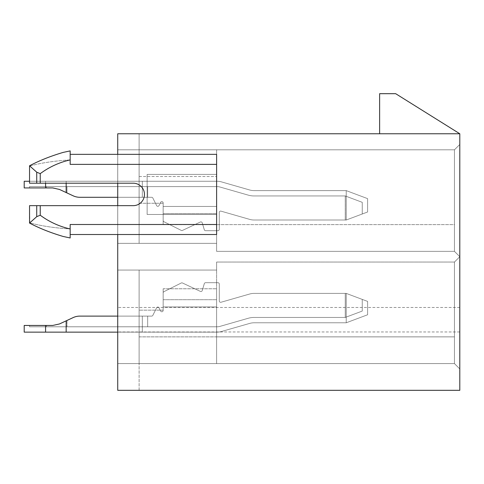 <?xml version="1.0" encoding="UTF-8"?>
<svg xmlns="http://www.w3.org/2000/svg" width="484" height="484" viewBox="0 0 484 484"><rect width="100%" height="100%" fill="white"/><g stroke="black" fill="none" stroke-linecap="round" stroke-linejoin="round"><path stroke-width="0.36" stroke-dasharray="2.42 1.81" d="M117.733 363.593L216.614 363.593L216.614 288.767L216.614 363.593L117.733 363.593L454.458 363.593L117.733 363.593L216.614 363.593L139.114 363.593L139.114 270.06L216.614 270.06L216.614 262.044L454.458 262.044L454.458 336.87L216.614 336.87L216.614 363.593L139.114 363.593L139.114 270.06L216.614 270.06L216.614 363.593L139.114 363.593L139.114 270.06L216.614 270.06L216.614 363.593L216.614 262.044L216.614 350.234L216.614 336.87L216.614 350.234L216.614 336.87L454.458 336.87L454.458 262.044L454.458 363.593L454.458 262.044L459.8 256.695L459.8 144.456L459.8 368.941L459.8 144.456L454.458 149.804L454.458 224.63L216.614 224.63L216.614 176.527L216.614 251.353L216.614 224.63L216.614 251.353L216.614 243.337L216.614 251.353L454.458 251.353L216.614 251.353L454.458 251.353L216.614 251.353L454.458 251.353L454.458 149.804L459.8 144.456L454.458 149.804L454.458 251.353L459.8 256.695L454.458 251.353L454.458 224.63L216.614 224.63L216.614 251.353L454.458 251.353L454.458 149.804L459.8 144.456L459.8 256.695L454.458 251.353L459.8 256.695L454.458 251.353L454.458 149.804L454.458 251.353L459.8 256.695L454.458 262.044L454.458 336.87L139.114 336.87L139.114 310.147L139.114 336.87L139.114 310.147L139.114 336.87L139.114 310.147L139.114 336.87L454.458 336.87L454.458 262.044L459.8 256.695L459.8 368.941L454.458 363.593L459.8 368.941L459.8 256.695L454.458 262.044L459.8 256.695L454.458 262.044L216.614 262.044L216.614 270.06L216.614 262.044L216.614 270.06L117.733 270.06L117.733 363.593L139.114 363.593L139.114 270.06L216.614 270.06L117.733 270.06L117.733 363.593L454.458 363.593L454.458 336.87L454.458 363.593L459.8 368.941L454.458 363.593L454.458 336.87L454.458 363.593L454.458 336.87L454.458 363.593L459.8 368.941L454.458 363.593L454.458 336.87L454.458 363.593L117.733 363.593L139.114 363.593L139.114 270.06L216.614 270.06L117.733 270.06L117.733 390.316L117.733 331.964L459.8 331.964L459.8 390.316L117.733 390.316L117.733 270.06L117.733 390.316L117.733 270.06L216.614 270.06L117.733 270.06L216.614 270.06L139.114 270.06L139.114 363.593L117.733 363.593M216.614 306.941L216.614 288.767L216.614 306.941L163.162 306.941L163.162 288.767L163.162 310.147L163.162 288.767L163.162 310.147L163.162 288.767L163.162 306.941L216.614 306.941L163.162 306.941M117.733 243.337L216.614 243.337L216.614 149.804L216.614 243.337L216.614 149.804L216.614 243.337L216.614 149.804L216.614 243.337L117.733 243.337L216.614 243.337L139.114 243.337L139.114 149.804L216.614 149.804L117.733 149.804L454.458 149.804L459.8 144.456L454.458 149.804L117.733 149.804L117.733 243.337L216.614 243.337L139.114 243.337L139.114 149.804L216.614 149.804L117.733 149.804L117.733 243.337L216.614 243.337L139.114 243.337L139.114 149.804L216.614 149.804L117.733 149.804L117.733 243.337L216.614 243.337L139.114 243.337L139.114 133.766L139.114 149.804L117.733 149.804L117.733 243.337M40.233 183.206L133.233 183.206A11.223 11.223 0 0 1 144.456 194.429A11.223 11.223 0 0 1 133.233 205.658L40.233 205.658L40.233 215.211A79.424 79.424 0 0 0 70.168 228.95A79.424 79.424 0 0 1 40.233 215.211L40.233 205.658L36.724 205.658L133.233 205.658A11.223 11.223 0 0 0 144.456 194.429A11.223 11.223 0 0 0 133.233 183.206L40.233 183.206L133.233 183.206A11.223 11.223 0 0 1 144.456 194.429A11.223 11.223 0 0 1 133.233 205.658L29.542 205.658L36.724 205.658L29.542 205.658L29.796 222.84A79.424 21.078 0 0 0 70.168 228.95L70.168 224.497L216.614 224.497L216.614 164.366L216.614 174.391L147.13 174.391L147.13 214.472L216.614 214.472L216.614 224.497L216.614 154.348L216.614 164.366L216.614 154.348L70.168 154.348L70.168 159.914A79.424 79.424 0 0 0 40.233 173.653L40.233 183.206L36.724 183.206L40.233 183.206L40.233 173.653A79.424 79.424 0 0 1 70.168 159.914L70.168 164.366L216.614 164.366L70.168 164.366L70.168 159.914A79.424 79.424 0 0 0 40.233 173.653L40.233 183.206L29.542 183.206L36.724 183.206L29.542 183.206L29.542 165.782C39.392 160.585 50.596 156.126 63.156 152.406L70.168 150.893L70.168 159.914A79.424 21.078 180 0 0 29.796 166.024L36.724 172.189L29.796 166.024A79.424 21.078 180 0 1 70.168 159.914M117.733 234.516L117.733 205.658M117.733 183.206L117.733 154.348M147.13 214.472L216.614 214.472L147.13 214.472L147.13 174.391L147.13 214.472L147.13 174.391L216.614 174.391L147.13 174.391L216.614 174.391L216.614 214.472L147.13 214.472M70.168 224.497L70.168 228.95L70.168 224.497L216.614 224.497L216.614 234.516L216.614 224.497L70.168 224.497L70.168 234.516L70.168 224.497M70.168 154.348L70.168 164.366L70.168 154.348L70.168 164.366L216.614 164.366M40.233 215.211A79.424 79.424 0 0 0 70.168 228.95L70.168 237.971L70.168 228.95A79.424 21.078 0 0 1 29.796 222.84L36.724 216.675L29.796 222.84L36.724 216.675L40.233 215.211L36.724 216.675L40.233 215.211L40.233 205.658M459.8 307.473L117.733 307.473L117.733 133.766L459.8 133.766L459.8 331.964M139.114 390.316L139.114 363.593L139.114 390.316L117.733 390.316L139.114 390.316L117.733 390.316L139.114 390.316L117.733 390.316L139.114 390.316L139.114 363.593L139.114 390.316M117.733 307.473L117.733 331.964M117.733 133.766L117.733 149.804L454.458 149.804L117.733 149.804L454.458 149.804L117.733 149.804L139.114 149.804L139.114 133.766L117.733 133.766L117.733 149.804L139.114 149.804L139.114 133.766L117.733 133.766L117.733 149.804L117.733 133.766L117.733 149.804L117.733 133.766L139.114 133.766L117.733 133.766L139.114 133.766L139.114 243.337L139.114 133.766L117.733 133.766M139.114 203.25L139.114 176.527L139.114 203.25L139.114 176.527L139.114 203.25L139.114 176.527L139.114 203.25L163.162 203.25L163.162 224.63L163.162 203.25L163.162 224.63L163.162 203.25L163.162 224.63L163.162 203.25L139.114 203.25M379.625 133.766L459.8 133.766L395.664 93.684L379.625 93.684L379.625 133.766L459.8 133.766M216.614 206.456L216.614 213.674L216.614 206.456L163.162 206.456L163.162 213.674L163.162 206.456L216.614 206.456L163.162 206.456M163.162 288.767L163.162 310.147L163.162 288.767L163.162 299.723L163.162 288.767L216.614 288.767L163.162 288.767M163.162 224.63L163.162 213.674L163.162 224.63L216.614 224.63L163.162 224.63M139.114 176.527L216.614 176.527L139.114 176.527M163.162 213.674L216.614 213.674L163.162 213.674M216.614 262.044L454.458 262.044L216.614 262.044M163.162 310.147L139.114 310.147L163.162 310.147M163.162 299.723L216.614 299.723L163.162 299.723M139.114 243.337L216.614 243.337L139.114 243.337M139.114 336.87L216.614 336.87L139.114 336.87M40.233 173.653L36.724 172.189L40.233 173.653L36.724 172.189L36.724 183.206M29.597 165.831L36.724 172.189M70.168 234.516L216.614 234.516L216.614 224.497M29.542 223.082L29.542 223.082C39.385 228.273 50.578 232.731 63.126 236.452L70.168 237.971L70.168 228.95M454.458 224.63L454.458 251.353L454.458 224.63M29.542 181.258L142.32 181.258L66.157 181.258L66.157 192.547L66.157 181.258L45.581 181.258L45.581 187.937L45.581 181.258L24.2 181.258L66.157 181.258L66.157 192.547L66.157 181.258L45.581 181.258L45.581 187.937L45.581 181.258L24.2 181.258L24.2 187.937L24.2 181.258L24.2 187.937L24.2 181.258L24.2 187.937L52.714 187.937L59.49 189.444L67.004 192.947L67.004 186.6L147.662 186.6L147.662 197.291L147.662 186.6L147.662 197.291L147.662 186.6L217.032 186.6A10.69 10.69 0 0 1 219.978 187.018L248.219 195.125A21.381 21.381 0 0 0 254.124 195.953L345.255 195.953L345.255 220.008L254.124 220.008A16.032 16.032 0 0 1 249.696 219.385L220.988 211.145A1.337 1.337 0 0 0 219.282 212.428L219.282 229.362A1.337 1.337 0 0 1 217.951 230.699L205.579 230.699A1.337 1.337 0 0 1 204.302 229.743L202.233 222.828A1.337 1.337 0 0 0 200.382 222.005L182.456 230.42A1.337 1.337 0 0 1 181.294 230.408L163.901 221.714A1.337 1.337 0 0 1 163.162 220.516L163.162 202.953A1.337 1.337 0 0 0 160.634 202.354L159.012 205.591A1.337 1.337 0 0 1 156.622 205.591L152.841 198.029A1.337 1.337 0 0 0 151.649 197.291L147.662 197.291L147.662 186.6L217.032 186.6A10.69 10.69 0 0 1 219.978 187.018L248.219 195.125A21.381 21.381 0 0 0 254.124 195.953L345.255 195.953L345.255 220.008L254.124 220.008L346.223 220.008L254.124 220.008L346.223 220.008L345.255 220.008L345.255 195.953L362.256 202.33L362.256 213.995L346.223 220.008L367.604 211.992L346.223 220.008L346.223 190.611L367.604 198.628L367.604 211.992L346.223 220.008L367.604 211.992L367.604 198.628L367.604 211.992L346.223 220.008L254.124 220.008A16.032 16.032 0 0 1 249.696 219.385L220.988 211.145A1.337 1.337 0 0 0 219.282 212.428L219.282 229.362L219.282 212.428A1.337 1.337 0 0 1 220.988 211.145A1.337 1.337 0 0 0 219.282 212.428L219.282 229.362A1.337 1.337 0 0 1 217.951 230.699L205.579 230.699A1.337 1.337 0 0 1 204.302 229.743L202.233 222.828A1.337 1.337 0 0 0 200.382 222.005L182.456 230.42L200.382 222.005A1.337 1.337 0 0 1 202.233 222.828A1.337 1.337 0 0 0 200.382 222.005L182.456 230.42A1.337 1.337 0 0 1 181.294 230.408L163.901 221.714A1.337 1.337 0 0 1 163.162 220.516L163.162 202.953A1.337 1.337 0 0 0 160.634 202.354L159.012 205.591L160.634 202.354A1.337 1.337 0 0 1 163.162 202.953A1.337 1.337 0 0 0 160.634 202.354L159.012 205.591A1.337 1.337 0 0 1 156.622 205.591L152.841 198.029A1.337 1.337 0 0 0 151.649 197.291L79.884 197.291L151.649 197.291A1.337 1.337 0 0 1 152.841 198.029A1.337 1.337 0 0 0 151.649 197.291L79.884 197.291A16.032 16.032 0 0 1 73.108 195.79A16.032 16.032 0 0 0 79.884 197.291A16.032 16.032 0 0 1 73.108 195.79L59.49 189.444L52.714 187.937L24.2 187.937L52.714 187.937L59.49 189.444L67.004 192.947L59.49 189.444L66.157 192.547L59.49 189.444L52.714 187.937L29.542 187.937L52.714 187.937L45.581 187.937L52.714 187.937L59.49 189.444L73.108 195.79L59.49 189.444L52.714 187.937L29.542 187.937L29.542 186.6L147.662 186.6L147.662 197.291L79.884 197.291A16.032 16.032 0 0 1 73.108 195.79A16.032 16.032 0 0 0 79.884 197.291A16.032 16.032 0 0 1 73.108 195.79L59.49 189.444L73.108 195.79A16.032 16.032 0 0 0 79.884 197.291A16.032 16.032 0 0 1 73.108 195.79A16.032 16.032 0 0 0 79.884 197.291A16.032 16.032 0 0 1 73.108 195.79L66.157 192.547L73.108 195.79A16.032 16.032 0 0 0 79.884 197.291L151.649 197.291L79.884 197.291L147.662 197.291L147.662 186.6L67.004 186.6L217.032 186.6A10.69 10.69 0 0 1 219.978 187.018L248.219 195.125A21.381 21.381 0 0 0 254.124 195.953L345.255 195.953L362.256 202.33L362.256 213.995L346.223 220.008L254.124 220.008A16.032 16.032 0 0 1 249.696 219.385L220.988 211.145A1.337 1.337 0 0 0 219.282 212.428L219.282 229.362A1.337 1.337 0 0 1 217.951 230.699L205.579 230.699A1.337 1.337 0 0 1 204.302 229.743L202.233 222.828A1.337 1.337 0 0 0 200.382 222.005L182.456 230.42A1.337 1.337 0 0 1 181.294 230.408L163.901 221.714A1.337 1.337 0 0 1 163.162 220.516L163.162 202.953A1.337 1.337 0 0 0 160.634 202.354L159.012 205.591A1.337 1.337 0 0 1 156.622 205.591L152.841 198.029A1.337 1.337 0 0 0 151.649 197.291L117.733 197.291L142.32 197.291L142.32 181.258L217.032 181.258A16.032 16.032 0 0 1 221.454 181.881L249.696 189.988A16.032 16.032 0 0 0 254.124 190.611L346.223 190.611L346.223 220.008L254.124 220.008A16.032 16.032 0 0 1 249.696 219.385L220.988 211.145A1.337 1.337 0 0 0 219.282 212.428L219.282 229.362A1.337 1.337 0 0 1 217.951 230.699L205.579 230.699A1.337 1.337 0 0 1 204.302 229.743L202.233 222.828A1.337 1.337 0 0 0 200.382 222.005L182.456 230.42A1.337 1.337 0 0 1 181.294 230.408L163.901 221.714A1.337 1.337 0 0 1 163.162 220.516L163.162 202.953A1.337 1.337 0 0 0 160.634 202.354L159.012 205.591A1.337 1.337 0 0 1 156.622 205.591L152.841 198.029A1.337 1.337 0 0 0 151.649 197.291L142.32 197.291L142.32 181.258L217.032 181.258A16.032 16.032 0 0 1 221.454 181.881L249.696 189.988A16.032 16.032 0 0 0 254.124 190.611L346.223 190.611L367.604 198.628L367.604 211.992L367.604 198.628L346.223 190.611L346.223 220.008L254.124 220.008A16.032 16.032 0 0 1 249.696 219.385L220.988 211.145A1.337 1.337 0 0 0 219.282 212.428L219.282 229.362A1.337 1.337 0 0 1 217.951 230.699L205.579 230.699A1.337 1.337 0 0 1 204.302 229.743L202.233 222.828A1.337 1.337 0 0 0 200.382 222.005L182.456 230.42A1.337 1.337 0 0 1 181.294 230.408L163.901 221.714A1.337 1.337 0 0 1 163.162 220.516L163.162 202.953A1.337 1.337 0 0 0 160.634 202.354L159.012 205.591A1.337 1.337 0 0 1 156.622 205.591L152.841 198.029A1.337 1.337 0 0 0 151.649 197.291L147.662 197.291L147.662 186.6L217.032 186.6A10.69 10.69 0 0 1 219.978 187.018L248.219 195.125A21.381 21.381 0 0 0 254.124 195.953L345.255 195.953L362.256 202.33L362.256 213.995L346.223 220.008L346.223 190.611L367.604 198.628L367.604 211.992L346.223 220.008L254.124 220.008A16.032 16.032 0 0 1 249.696 219.385L220.988 211.145A1.337 1.337 0 0 0 219.282 212.428L219.282 229.362A1.337 1.337 0 0 1 217.951 230.699L205.579 230.699A1.337 1.337 0 0 1 204.302 229.743L202.233 222.828A1.337 1.337 0 0 0 200.382 222.005L182.456 230.42A1.337 1.337 0 0 1 181.294 230.408L163.901 221.714A1.337 1.337 0 0 1 163.162 220.516L163.162 202.953A1.337 1.337 0 0 0 160.634 202.354L159.012 205.591A1.337 1.337 0 0 1 156.622 205.591L152.841 198.029A1.337 1.337 0 0 0 151.649 197.291L147.662 197.291L147.662 186.6L147.662 197.291L79.884 197.291L142.32 197.291L142.32 181.258L66.157 181.258L142.32 181.258L142.32 197.291L142.32 181.258L217.032 181.258A16.032 16.032 0 0 1 221.454 181.881L249.696 189.988A16.032 16.032 0 0 0 254.124 190.611L346.223 190.611L346.223 220.008L345.255 220.008L345.255 195.953L362.256 202.33L362.256 213.995L346.223 220.008L254.124 220.008A16.032 16.032 0 0 1 249.696 219.385L220.988 211.145A1.337 1.337 0 0 0 219.282 212.428L219.282 229.362A1.337 1.337 0 0 1 217.951 230.699L205.579 230.699A1.337 1.337 0 0 1 204.302 229.743L202.233 222.828A1.337 1.337 0 0 0 200.382 222.005L182.456 230.42A1.337 1.337 0 0 1 181.294 230.408L163.901 221.714A1.337 1.337 0 0 1 163.162 220.516L163.162 202.953A1.337 1.337 0 0 0 160.634 202.354L159.012 205.591A1.337 1.337 0 0 1 156.622 205.591L152.841 198.029A1.337 1.337 0 0 0 151.649 197.291L142.32 197.291L142.32 181.258L217.032 181.258A16.032 16.032 0 0 1 221.454 181.881L249.696 189.988A16.032 16.032 0 0 0 254.124 190.611L346.223 190.611L367.604 198.628L346.223 190.611L346.223 220.008L254.124 220.008A16.032 16.032 0 0 1 249.696 219.385L220.988 211.145A1.337 1.337 0 0 0 219.282 212.428L219.282 229.362A1.337 1.337 0 0 1 217.951 230.699L205.579 230.699A1.337 1.337 0 0 1 204.302 229.743L202.233 222.828A1.337 1.337 0 0 0 200.382 222.005L182.456 230.42A1.337 1.337 0 0 1 181.294 230.408L163.901 221.714A1.337 1.337 0 0 1 163.162 220.516L163.162 202.953A1.337 1.337 0 0 0 160.634 202.354L159.012 205.591A1.337 1.337 0 0 1 156.622 205.591L152.841 198.029A1.337 1.337 0 0 0 151.649 197.291L142.32 197.291L142.32 181.258L24.2 181.258L142.32 181.258L142.32 197.291L117.733 197.291M29.542 187.937L29.542 186.6L67.004 186.6L29.542 186.6L29.542 187.937L29.542 186.6L29.542 187.937L46.428 187.937L46.428 186.6L67.004 186.6L29.542 186.6L29.542 187.937M52.714 187.937L46.428 187.937L46.428 186.6L46.428 187.937L46.428 186.6L67.004 186.6L67.004 192.947L67.004 186.6L147.662 186.6L67.004 186.6L67.004 192.947L67.004 186.6L67.004 192.947L73.108 195.79M67.004 320.45L67.004 326.791L29.542 326.791L29.542 325.46L29.542 326.791L46.428 326.791L46.428 325.46L46.428 326.791L29.542 326.791L29.542 325.46L29.542 326.791L29.542 325.46L29.542 326.791L46.428 326.791L46.428 325.46L29.542 325.46L52.714 325.46L29.542 325.46L46.428 325.46L46.428 326.791L67.004 326.791L67.004 320.45L67.004 326.791L67.004 320.45L67.004 326.791L67.004 320.45L59.49 323.953L67.004 320.45L66.157 320.85L66.157 332.139L66.157 320.85L59.49 323.953L52.714 325.46L24.2 325.46L52.714 325.46L59.49 323.953L73.108 317.607A16.032 16.032 0 0 1 79.884 316.106A16.032 16.032 0 0 0 73.108 317.607L67.004 320.45L73.108 317.607A16.032 16.032 0 0 1 79.884 316.106A16.032 16.032 0 0 0 73.108 317.607A16.032 16.032 0 0 1 79.884 316.106A16.032 16.032 0 0 0 73.108 317.607L59.49 323.953L52.714 325.46L24.2 325.46L52.714 325.46L59.49 323.953L73.108 317.607A16.032 16.032 0 0 1 79.884 316.106L151.649 316.106L79.884 316.106L147.662 316.106L147.662 326.791L67.004 326.791L217.032 326.791A10.69 10.69 0 0 0 219.978 326.379L248.219 318.272A21.381 21.381 0 0 1 254.124 317.437L345.255 317.437L362.256 311.067L362.256 299.402L346.223 293.389L254.124 293.389A16.032 16.032 0 0 0 249.696 294.012L220.988 302.252A1.337 1.337 0 0 1 219.282 300.969L219.282 284.035A1.337 1.337 0 0 0 217.951 282.698L205.579 282.698A1.337 1.337 0 0 0 204.302 283.654L202.233 290.569A1.337 1.337 0 0 1 200.382 291.392L182.456 282.977A1.337 1.337 0 0 0 181.294 282.989L163.901 291.683A1.337 1.337 0 0 0 163.162 292.88L163.162 310.444A1.337 1.337 0 0 1 160.634 311.043L159.012 307.806A1.337 1.337 0 0 0 156.622 307.806L152.841 315.368A1.337 1.337 0 0 1 151.649 316.106L142.32 316.106L142.32 332.139L217.032 332.139A16.032 16.032 0 0 0 221.454 331.516L249.696 323.409A16.032 16.032 0 0 1 254.124 322.786L346.223 322.786L346.223 293.389L254.124 293.389A16.032 16.032 0 0 0 249.696 294.012L220.988 302.252A1.337 1.337 0 0 1 219.282 300.969L219.282 284.035A1.337 1.337 0 0 0 217.951 282.698L205.579 282.698A1.337 1.337 0 0 0 204.302 283.654L202.233 290.569A1.337 1.337 0 0 1 200.382 291.392L182.456 282.977A1.337 1.337 0 0 0 181.294 282.989L163.901 291.683A1.337 1.337 0 0 0 163.162 292.88L163.162 310.444A1.337 1.337 0 0 1 160.634 311.043L159.012 307.806A1.337 1.337 0 0 0 156.622 307.806L152.841 315.368A1.337 1.337 0 0 1 151.649 316.106L142.32 316.106L142.32 332.139L217.032 332.139A16.032 16.032 0 0 0 221.454 331.516L249.696 323.409A16.032 16.032 0 0 1 254.124 322.786L346.223 322.786L367.604 314.769L367.604 301.405L367.604 314.769L346.223 322.786L346.223 293.389L254.124 293.389A16.032 16.032 0 0 0 249.696 294.012L220.988 302.252A1.337 1.337 0 0 1 219.282 300.969L219.282 284.035A1.337 1.337 0 0 0 217.951 282.698L205.579 282.698A1.337 1.337 0 0 0 204.302 283.654L202.233 290.569A1.337 1.337 0 0 1 200.382 291.392L182.456 282.977A1.337 1.337 0 0 0 181.294 282.989L163.901 291.683A1.337 1.337 0 0 0 163.162 292.88L163.162 310.444A1.337 1.337 0 0 1 160.634 311.043L159.012 307.806A1.337 1.337 0 0 0 156.622 307.806L152.841 315.368A1.337 1.337 0 0 1 151.649 316.106L147.662 316.106L147.662 326.791L217.032 326.791A10.69 10.69 0 0 0 219.978 326.379L248.219 318.272A21.381 21.381 0 0 1 254.124 317.437L345.255 317.437L362.256 311.067L362.256 299.402L346.223 293.389L346.223 322.786L367.604 314.769L367.604 301.405L346.223 293.389L254.124 293.389A16.032 16.032 0 0 0 249.696 294.012L220.988 302.252A1.337 1.337 0 0 1 219.282 300.969L219.282 284.035A1.337 1.337 0 0 0 217.951 282.698L205.579 282.698A1.337 1.337 0 0 0 204.302 283.654L202.233 290.569A1.337 1.337 0 0 1 200.382 291.392L182.456 282.977A1.337 1.337 0 0 0 181.294 282.989L163.901 291.683A1.337 1.337 0 0 0 163.162 292.88L163.162 310.444A1.337 1.337 0 0 1 160.634 311.043L159.012 307.806A1.337 1.337 0 0 0 156.622 307.806L152.841 315.368A1.337 1.337 0 0 1 151.649 316.106L147.662 316.106L147.662 326.791L147.662 316.106L117.733 316.106L147.662 316.106L147.662 326.791L46.428 326.791L217.032 326.791A10.69 10.69 0 0 0 219.978 326.379L248.219 318.272A21.381 21.381 0 0 1 254.124 317.437L345.255 317.437L362.256 311.067L362.256 299.402L346.223 293.389L345.255 293.389L345.255 317.437L362.256 311.067L362.256 299.402L346.223 293.389L254.124 293.389A16.032 16.032 0 0 0 249.696 294.012L220.988 302.252A1.337 1.337 0 0 1 219.282 300.969L219.282 284.035A1.337 1.337 0 0 0 217.951 282.698L205.579 282.698A1.337 1.337 0 0 0 204.302 283.654L202.233 290.569A1.337 1.337 0 0 1 200.382 291.392L182.456 282.977A1.337 1.337 0 0 0 181.294 282.989L163.901 291.683A1.337 1.337 0 0 0 163.162 292.88L163.162 310.444A1.337 1.337 0 0 1 160.634 311.043L159.012 307.806A1.337 1.337 0 0 0 156.622 307.806L152.841 315.368A1.337 1.337 0 0 1 151.649 316.106L142.32 316.106L142.32 332.139L66.157 332.139L142.32 332.139L142.32 316.106L79.884 316.106L142.32 316.106L142.32 332.139L217.032 332.139A16.032 16.032 0 0 0 221.454 331.516L249.696 323.409A16.032 16.032 0 0 1 254.124 322.786L346.223 322.786L346.223 293.389L254.124 293.389A16.032 16.032 0 0 0 249.696 294.012L220.988 302.252A1.337 1.337 0 0 1 219.282 300.969L219.282 284.035A1.337 1.337 0 0 0 217.951 282.698L205.579 282.698A1.337 1.337 0 0 0 204.302 283.654L202.233 290.569A1.337 1.337 0 0 1 200.382 291.392L182.456 282.977A1.337 1.337 0 0 0 181.294 282.989L163.901 291.683A1.337 1.337 0 0 0 163.162 292.88L163.162 310.444A1.337 1.337 0 0 1 160.634 311.043L159.012 307.806A1.337 1.337 0 0 0 156.622 307.806L152.841 315.368A1.337 1.337 0 0 1 151.649 316.106L142.32 316.106L142.32 332.139L217.032 332.139A16.032 16.032 0 0 0 221.454 331.516L249.696 323.409A16.032 16.032 0 0 1 254.124 322.786L346.223 322.786L367.604 314.769L346.223 322.786L346.223 293.389L345.255 293.389L345.255 317.437L362.256 311.067L362.256 299.402L346.223 293.389L254.124 293.389A16.032 16.032 0 0 0 249.696 294.012L220.988 302.252A1.337 1.337 0 0 1 219.282 300.969L219.282 284.035A1.337 1.337 0 0 0 217.951 282.698L205.579 282.698A1.337 1.337 0 0 0 204.302 283.654L202.233 290.569A1.337 1.337 0 0 1 200.382 291.392L182.456 282.977A1.337 1.337 0 0 0 181.294 282.989L163.901 291.683A1.337 1.337 0 0 0 163.162 292.88L163.162 310.444A1.337 1.337 0 0 1 160.634 311.043L159.012 307.806A1.337 1.337 0 0 0 156.622 307.806L152.841 315.368A1.337 1.337 0 0 1 151.649 316.106L147.662 316.106L147.662 326.791L217.032 326.791A10.69 10.69 0 0 0 219.978 326.379L248.219 318.272A21.381 21.381 0 0 1 254.124 317.437L345.255 317.437L362.256 311.067L362.256 299.402L346.223 293.389L254.124 293.389A16.032 16.032 0 0 0 249.696 294.012L220.988 302.252A1.337 1.337 0 0 1 219.282 300.969L219.282 284.035A1.337 1.337 0 0 0 217.951 282.698L205.579 282.698A1.337 1.337 0 0 0 204.302 283.654L202.233 290.569A1.337 1.337 0 0 1 200.382 291.392L182.456 282.977A1.337 1.337 0 0 0 181.294 282.989L163.901 291.683A1.337 1.337 0 0 0 163.162 292.88L163.162 310.444A1.337 1.337 0 0 1 160.634 311.043L159.012 307.806A1.337 1.337 0 0 0 156.622 307.806L152.841 315.368A1.337 1.337 0 0 1 151.649 316.106L147.662 316.106L147.662 326.791L147.662 316.106L147.662 326.791L29.542 326.791L217.032 326.791A10.69 10.69 0 0 0 219.978 326.379L248.219 318.272A21.381 21.381 0 0 1 254.124 317.437L345.255 317.437L345.255 293.389L254.124 293.389A16.032 16.032 0 0 0 249.696 294.012L220.988 302.252A1.337 1.337 0 0 1 219.282 300.969L219.282 284.035A1.337 1.337 0 0 0 217.951 282.698L205.579 282.698A1.337 1.337 0 0 0 204.302 283.654L202.233 290.569A1.337 1.337 0 0 1 200.382 291.392L182.456 282.977A1.337 1.337 0 0 0 181.294 282.989L163.901 291.683A1.337 1.337 0 0 0 163.162 292.88L163.162 310.444A1.337 1.337 0 0 1 160.634 311.043L159.012 307.806A1.337 1.337 0 0 0 156.622 307.806L152.841 315.368A1.337 1.337 0 0 1 151.649 316.106L142.32 316.106L142.32 332.139L24.2 332.139L142.32 332.139L142.32 316.106L79.884 316.106A16.032 16.032 0 0 0 73.108 317.607L59.49 323.953L52.714 325.46L24.2 325.46L24.2 332.139L217.032 332.139A16.032 16.032 0 0 0 221.454 331.516L249.696 323.409A16.032 16.032 0 0 1 254.124 322.786L346.223 322.786L346.223 293.389L254.124 293.389A16.032 16.032 0 0 0 249.696 294.012L220.988 302.252A1.337 1.337 0 0 1 219.282 300.969L219.282 284.035A1.337 1.337 0 0 0 217.951 282.698L205.579 282.698A1.337 1.337 0 0 0 204.302 283.654L202.233 290.569A1.337 1.337 0 0 1 200.382 291.392L182.456 282.977A1.337 1.337 0 0 0 181.294 282.989L163.901 291.683A1.337 1.337 0 0 0 163.162 292.88L163.162 310.444A1.337 1.337 0 0 1 160.634 311.043L159.012 307.806A1.337 1.337 0 0 0 156.622 307.806L152.841 315.368A1.337 1.337 0 0 1 151.649 316.106L142.32 316.106L142.32 332.139L217.032 332.139A16.032 16.032 0 0 0 221.454 331.516L249.696 323.409A16.032 16.032 0 0 1 254.124 322.786L346.223 322.786L367.604 314.769L367.604 301.405L346.223 293.389L345.255 293.389L345.255 317.437L345.255 293.389L254.124 293.389A16.032 16.032 0 0 0 249.696 294.012A16.032 16.032 0 0 1 254.124 293.389L345.255 293.389L345.255 317.437L254.124 317.437A21.381 21.381 0 0 0 248.219 318.272L219.978 326.379A10.69 10.69 0 0 1 217.032 326.791L147.662 326.791L147.662 316.106L147.662 326.791L147.662 316.106L79.884 316.106A16.032 16.032 0 0 0 73.108 317.607L59.49 323.953L73.108 317.607A16.032 16.032 0 0 1 79.884 316.106L142.32 316.106L142.32 332.139L117.733 332.139M24.2 325.46L24.2 332.139L24.2 325.46M45.581 325.46L45.581 332.139M367.604 301.405L367.604 314.769L367.604 301.405L346.223 293.389L367.604 301.405M66.157 320.85L66.157 332.139M217.951 230.699L205.579 230.699A1.337 1.337 0 0 1 204.302 229.743L202.233 222.828L204.302 229.743A1.337 1.337 0 0 0 205.579 230.699A1.337 1.337 0 0 1 204.302 229.743A1.337 1.337 0 0 0 205.579 230.699L217.951 230.699A1.337 1.337 0 0 0 219.282 229.362A1.337 1.337 0 0 1 217.951 230.699A1.337 1.337 0 0 0 219.282 229.362A1.337 1.337 0 0 1 217.951 230.699M181.294 230.408L163.901 221.714A1.337 1.337 0 0 1 163.162 220.516L163.162 202.953L163.162 220.516A1.337 1.337 0 0 0 163.901 221.714A1.337 1.337 0 0 1 163.162 220.516A1.337 1.337 0 0 0 163.901 221.714L181.294 230.408A1.337 1.337 0 0 0 182.456 230.42A1.337 1.337 0 0 1 181.294 230.408A1.337 1.337 0 0 0 182.456 230.42A1.337 1.337 0 0 1 181.294 230.408M254.124 220.008A16.032 16.032 0 0 1 249.696 219.385L220.988 211.145L249.696 219.385A16.032 16.032 0 0 0 254.124 220.008A16.032 16.032 0 0 1 249.696 219.385A16.032 16.032 0 0 0 254.124 220.008M159.012 205.591A1.337 1.337 0 0 1 156.622 205.591L152.841 198.029L156.622 205.591A1.337 1.337 0 0 0 159.012 205.591A1.337 1.337 0 0 1 156.622 205.591A1.337 1.337 0 0 0 159.012 205.591M142.32 181.258L217.032 181.258A16.032 16.032 0 0 1 221.454 181.881L249.696 189.988A16.032 16.032 0 0 0 254.124 190.611L346.223 190.611L254.124 190.611A16.032 16.032 0 0 1 249.696 189.988L221.454 181.881A16.032 16.032 0 0 0 217.032 181.258L142.32 181.258L142.32 197.291L142.32 181.258M59.49 189.444L67.004 192.947M219.282 212.428A1.337 1.337 0 0 1 220.988 211.145A1.337 1.337 0 0 0 219.282 212.428M200.382 222.005A1.337 1.337 0 0 1 202.233 222.828A1.337 1.337 0 0 0 200.382 222.005M160.634 202.354A1.337 1.337 0 0 1 163.162 202.953A1.337 1.337 0 0 0 160.634 202.354M151.649 197.291A1.337 1.337 0 0 1 152.841 198.029A1.337 1.337 0 0 0 151.649 197.291M346.223 220.008L362.256 213.995L346.223 220.008M45.581 183.206L45.581 187.937M66.157 183.206L66.157 192.547M147.662 186.6L217.032 186.6A10.69 10.69 0 0 1 219.978 187.018L248.219 195.125A21.381 21.381 0 0 0 254.124 195.953L345.255 195.953L362.256 202.33L362.256 213.995L362.256 202.33L345.255 195.953L345.255 220.008L345.255 195.953L254.124 195.953A21.381 21.381 0 0 1 248.219 195.125L219.978 187.018A10.69 10.69 0 0 0 217.032 186.6L147.662 186.6L147.662 197.291L147.662 186.6M46.428 187.937L46.428 186.6L46.428 187.937M73.108 317.607A16.032 16.032 0 0 1 79.884 316.106M159.012 307.806A1.337 1.337 0 0 0 156.622 307.806A1.337 1.337 0 0 1 159.012 307.806L160.634 311.043L159.012 307.806M219.282 284.035A1.337 1.337 0 0 0 217.951 282.698L205.579 282.698A1.337 1.337 0 0 0 204.302 283.654A1.337 1.337 0 0 1 205.579 282.698L217.951 282.698A1.337 1.337 0 0 1 219.282 284.035L219.282 300.969L219.282 284.035M182.456 282.977A1.337 1.337 0 0 0 181.294 282.989L163.901 291.683A1.337 1.337 0 0 0 163.162 292.88A1.337 1.337 0 0 1 163.901 291.683L181.294 282.989A1.337 1.337 0 0 1 182.456 282.977L200.382 291.392L182.456 282.977M52.714 325.46L59.49 323.953M142.32 332.139L142.32 316.106L142.32 332.139M219.282 300.969A1.337 1.337 0 0 0 220.988 302.252A1.337 1.337 0 0 1 219.282 300.969M200.382 291.392A1.337 1.337 0 0 0 202.233 290.569A1.337 1.337 0 0 1 200.382 291.392M160.634 311.043A1.337 1.337 0 0 0 163.162 310.444A1.337 1.337 0 0 1 160.634 311.043M151.649 316.106A1.337 1.337 0 0 0 152.841 315.368A1.337 1.337 0 0 1 151.649 316.106M46.428 325.46L46.428 326.791L46.428 325.46M36.724 205.658L36.724 216.675"/><path stroke-width="0.73" d="M40.233 205.658L40.233 215.211L36.724 216.675L29.554 223.057L29.542 205.658L133.233 205.658A11.223 11.223 0 0 0 144.456 194.429A11.223 11.223 0 0 0 133.233 183.206L40.233 183.206L40.233 173.653A79.424 79.424 0 0 1 70.168 159.914L70.168 164.366L216.614 164.366L216.614 234.516L70.168 234.516M216.614 224.497L70.168 224.497L70.168 228.95A79.424 79.424 0 0 1 40.233 215.211M40.233 183.206L29.542 183.206L29.542 165.782C39.392 160.585 50.596 156.126 63.156 152.406L70.168 150.893L70.168 159.914M117.733 154.348L117.733 133.766L459.8 133.766L459.8 390.316L117.733 390.316L117.733 234.516M117.733 205.658L117.733 183.206M459.8 133.766L395.664 93.684L379.625 93.684L379.625 133.766M70.168 154.348L216.614 154.348L216.614 164.366M70.168 228.95L70.168 237.971L63.126 236.452C50.578 232.731 39.385 228.273 29.542 223.082L29.542 223.082M40.233 173.653L36.724 172.189L29.597 165.831M117.733 197.291L79.884 197.291A16.032 16.032 0 0 1 73.108 195.79L59.49 189.444L52.714 187.937L59.49 189.444L52.714 187.937L59.49 189.444L52.714 187.937L24.2 187.937L24.2 181.258L29.542 181.258M67.004 192.947L73.108 195.79M79.884 316.106L117.733 316.106L79.884 316.106A16.032 16.032 0 0 0 73.108 317.607L67.004 320.45M59.49 323.953L52.714 325.46L59.49 323.953L52.714 325.46L59.49 323.953L52.714 325.46L59.49 323.953L73.108 317.607M52.714 187.937L59.49 189.444M45.581 187.937L45.581 183.206M66.157 192.547L66.157 183.206M52.714 325.46L24.2 325.46L24.2 332.139L117.733 332.139M45.581 325.46L45.581 332.139M66.157 320.85L66.157 332.139M36.724 205.658L36.724 216.675M36.724 172.189L36.724 183.206"/></g></svg>
